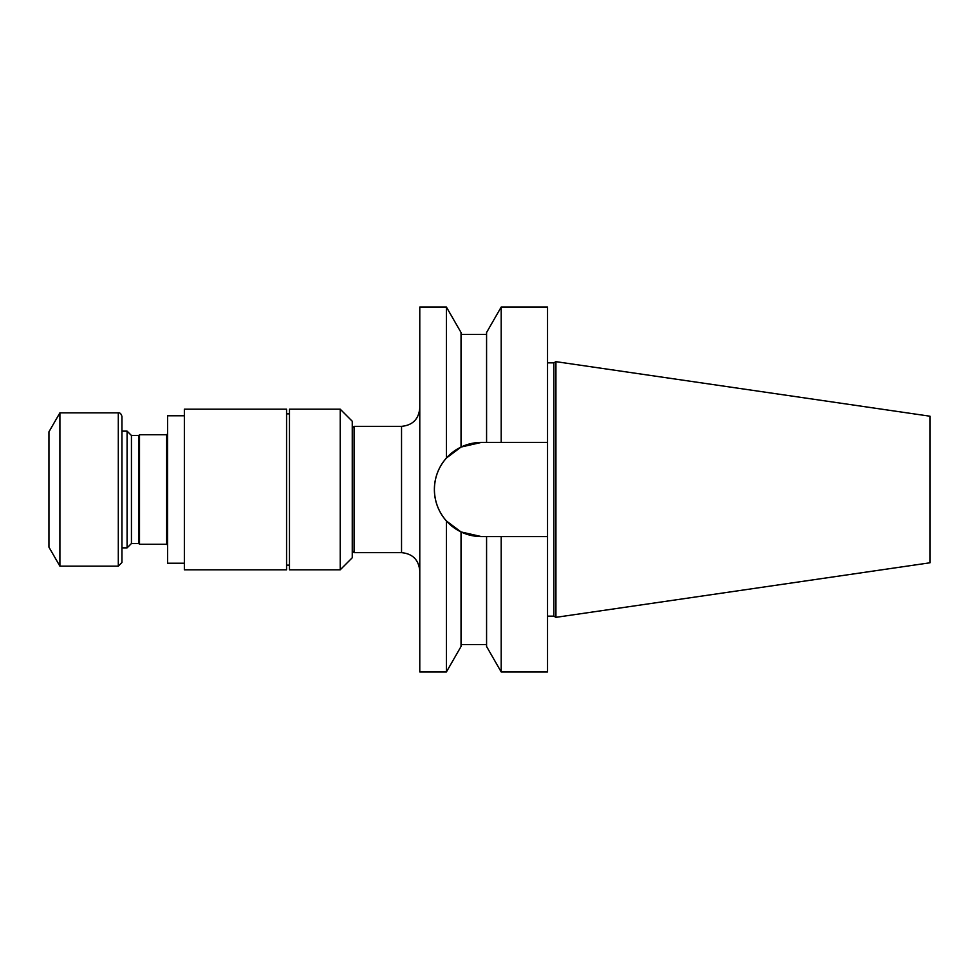 <?xml version="1.0" encoding="UTF-8"?>
<svg xmlns="http://www.w3.org/2000/svg" width="979" height="979" viewBox="0 0 979 979"><rect width="100%" height="100%" fill="white"/><g stroke="black" fill="none" stroke-linecap="round" stroke-linejoin="round"><path stroke-width="1.47" d="M167.568 433.832L166.65 434.749L166.65 544.251L139.507 544.251L139.507 434.749L138.761 435.496L138.761 543.504L131.443 543.504L127.086 547.861L127.086 431.139L121.947 431.139M127.086 547.861L121.947 547.861M184.358 563.231L167.568 563.231L167.568 415.769L184.358 415.769M555.925 617.345L930.05 562.778L930.05 416.222L555.925 361.655L555.925 617.345L553.857 616.158L553.857 362.842L555.925 361.655M352.256 428.178L354.092 426.354L354.092 552.645L401.537 552.645L401.537 426.354C412.624 425.278 418.706 419.196 419.783 408.108M446.412 671.949L446.412 520.95L461.036 531.94L461.036 646.495L446.412 671.949L419.783 671.949L419.783 307.051L446.412 307.051L446.412 458.05C438.592 466.959 434.59 477.434 434.382 489.463C434.59 477.434 438.592 466.959 446.412 458.05L461.036 447.06L446.412 458.05M547.53 536.59L501.199 536.59L501.199 671.949L547.53 671.949L547.53 307.051L501.199 307.051L501.199 442.41L547.53 442.41M446.412 520.95L461.036 531.94L481.448 536.59A47.053 47.053 0 0 1 434.382 489.537C434.603 501.591 438.616 512.054 446.412 520.95C438.616 512.054 434.603 501.591 434.382 489.537L434.382 489.463A47.053 47.053 0 0 1 481.448 442.41L461.036 447.06L461.036 332.505L446.412 307.051M461.036 531.94L481.448 536.59L501.199 536.59M501.199 442.41L481.448 442.41M486.575 536.59L486.575 646.495L501.199 671.949M501.199 307.051L486.575 332.505L486.575 442.41M340.215 409.198L352.256 421.251L352.256 557.749L340.215 569.802L340.215 409.198L289.478 409.198L289.478 569.802L340.215 569.802M184.358 569.802L184.358 409.198L286.566 409.198L286.566 569.802L184.358 569.802M138.761 543.504L139.507 544.251M131.443 543.504L131.443 435.496L127.086 431.139M118.3 566.143L121.947 562.497L121.947 416.503C121.2 413.787 119.976 412.563 118.3 412.857L59.903 412.857L59.903 566.143L118.3 566.143L118.3 412.857M59.903 412.857L48.95 431.812L48.95 547.188L59.903 566.143M354.092 426.354L401.537 426.354M352.256 550.822L354.092 552.645M553.857 362.842L547.53 362.842M553.857 616.158L547.53 616.158M461.036 644.623L486.575 644.623M461.036 334.377L486.575 334.377M401.537 552.645C412.624 553.722 418.706 559.804 419.783 570.892M289.478 413.86L286.566 413.86M289.478 565.14L286.566 565.14M166.65 434.749L139.507 434.749M138.761 435.496L131.443 435.496M166.65 544.251L167.568 545.168"/></g></svg>
